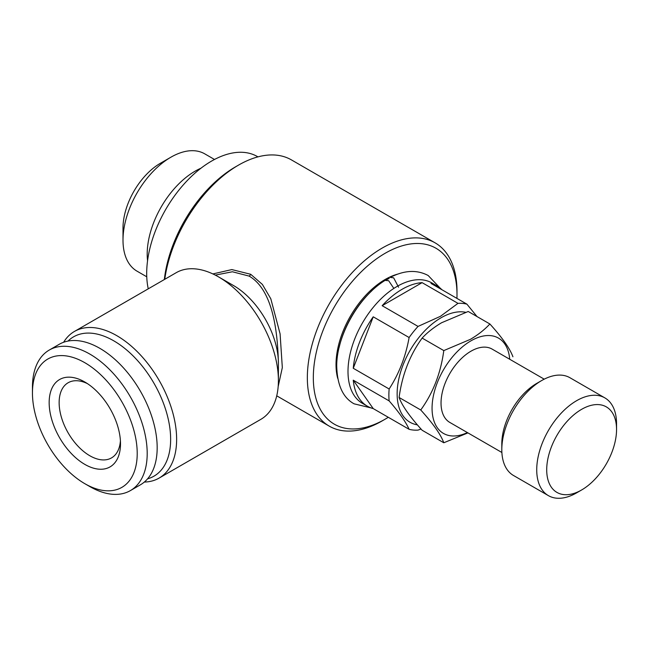 <?xml version="1.0" encoding="UTF-8"?>
<svg xmlns="http://www.w3.org/2000/svg" width="649" height="649" viewBox="0 0 649 649"><rect width="100%" height="100%" fill="white"/><g stroke="black" fill="none" stroke-linecap="round" stroke-linejoin="round"><path stroke-width="0.97" d="M371.025 407.905L354.111 403.832C342.932 397.715 337.131 385.003 336.717 365.695C336.742 335.744 358.532 296.731 385.052 280.4L388.654 280.701L393.497 287.896M398.583 287.223L393.643 277.821L390.211 277.423C404.262 270.171 416.926 269.53 428.194 275.525L440.176 288.14M576.636 492.851L581.626 489.971A49.389 28.515 -60 0 1 546.709 469.811A49.389 28.515 -60 0 1 581.626 409.324A49.389 28.515 -60 0 1 616.55 429.484A49.389 28.515 -60 0 1 581.626 489.971L576.636 492.851A56.447 32.588 -60 0 1 548.421 495.649A56.447 32.588 -60 0 1 539.765 450.422A56.447 32.588 -60 0 1 576.636 400.684A56.447 32.588 -60 0 1 604.86 397.886A56.447 32.588 -60 0 1 616.55 423.724L616.55 429.484M548.421 495.649L513.497 475.49A56.447 32.588 -60 0 1 501.807 449.652A56.447 32.588 -60 0 1 541.712 380.517A56.447 32.588 -60 0 1 541.72 380.517A56.447 32.588 -60 0 1 569.936 377.726L604.86 397.886M501.807 449.652L501.807 443.884A49.389 28.515 -60 0 1 536.731 383.397L541.72 380.517L536.731 383.397M467.394 432.575A55.035 31.777 -60 0 1 432.104 406.136A55.035 31.777 -60 0 1 470.971 340.83A55.035 31.777 -60 0 1 509.725 359.254M443.794 350.59L470.395 339.346C478.11 334.787 484.608 329.668 489.873 323.981L468.221 311.479L441.62 322.731C433.816 327.356 427.326 332.475 422.142 338.088C409.795 355.133 402.12 374.927 399.094 397.48C402.08 405.674 409.754 416.601 422.142 430.263L443.794 442.764C440.809 434.562 433.126 423.635 420.747 409.981C433.086 392.937 440.768 373.143 443.794 350.59L422.142 338.088M467.937 432.891L443.794 442.764M147.558 260.744A67.731 39.102 -60 0 1 195.089 171.182A67.731 39.102 -60 0 1 200.995 168.188M123.002 240.162L123.002 228.067A52.918 30.552 -60 0 1 160.417 163.256L170.89 157.212A67.731 39.102 120 0 0 123.002 240.162A67.731 39.102 120 0 0 137.028 271.168L146.763 276.79M160.417 163.256L170.89 157.212A67.731 39.102 120 0 1 204.76 153.854L214.494 159.476M421.023 429.013L418.045 430.109A69.492 40.124 -60 0 1 409.113 429.314L373.224 408.594A69.492 40.124 -60 0 1 367.383 406.201A69.492 40.124 -60 0 1 353.259 380.184L389.149 400.904A69.492 40.124 -60 0 1 389.149 388.994L353.259 368.275A69.492 40.124 -60 0 1 373.224 316.809L409.113 337.529A69.492 40.124 -60 0 1 418.045 326.415L382.156 305.695A69.492 40.124 -60 0 1 402.129 289.267A69.492 40.124 -60 0 1 422.093 282.639L457.983 303.359A69.492 40.124 -60 0 1 466.915 304.154L431.025 283.435A69.492 40.124 -60 0 1 436.874 285.828A69.492 40.124 -60 0 1 441.872 289.697M367.383 406.201L362.393 403.321A69.492 40.124 -60 0 1 351.742 347.629A69.492 40.124 -60 0 1 397.139 286.387A69.492 40.124 -60 0 1 431.885 282.948L436.874 285.828M417.364 424.844A62.085 35.849 -60 0 1 398.908 378.562A62.085 35.849 -60 0 1 441.044 317.783A62.085 35.849 -60 0 1 465.706 312.299M457.983 303.359L440.468 316.298L418.045 326.415M409.113 337.529C405.73 356.455 399.078 373.613 389.149 388.994M389.149 400.904C398.997 412.188 405.657 421.655 409.113 429.314M339.176 347.312A69.492 40.124 -60 0 1 371.772 290.849M337.699 378.318A69.492 40.124 -60 0 1 385.165 279.476A69.492 40.124 -60 0 1 397.894 274.065M148.248 288.829A91.72 52.958 -60 0 1 211.55 161.098A91.72 52.958 -60 0 1 257.41 156.555L257.953 156.863M68.031 341.058A80.427 46.436 60 0 1 113.77 340.83A80.427 46.436 60 0 1 167.783 417.137A80.427 46.436 60 0 1 147.574 478.832M63.618 342.266A84.662 48.878 60 0 1 74.432 331.452A84.662 48.878 60 0 1 116.763 335.647A84.662 48.878 60 0 1 172.074 410.249A84.662 48.878 60 0 1 159.094 478.094A84.662 48.878 60 0 1 144.321 482.053M212.864 273.927L231.847 269.578L250.701 274.292A2.823 1.631 -60.7 0 1 249.135 276.109L249.476 276.304C273.902 290.768 277.707 334.989 278.405 363.294A63.497 36.66 60 0 0 233.502 285.528L218.535 276.888A84.662 48.878 60 0 1 278.405 380.582A84.662 48.878 60 0 1 260.866 419.335L159.094 478.094M164.335 279.549A101.601 58.661 -60 0 1 235.498 166.858L238.491 165.13A105.828 61.103 -60 0 1 291.409 159.889L435.09 242.84A105.828 61.103 -60 0 1 457.001 291.287L457.001 294.743A101.601 58.661 -60 0 1 456.937 298.394M164.765 279.297A105.828 61.103 -60 0 1 238.491 165.13L235.498 166.858M388.297 417.291A101.601 58.661 -60 0 1 385.165 419.173A101.601 58.661 -60 0 1 313.321 377.694A101.601 58.661 -60 0 1 385.165 253.264A101.601 58.661 -60 0 1 457.001 294.743M382.172 420.901L385.165 419.173L382.172 420.901A105.828 61.103 -60 0 1 329.254 426.142A105.828 61.103 -60 0 1 313.037 341.342A105.828 61.103 -60 0 1 382.172 248.08A105.828 61.103 -60 0 1 435.09 242.84M250.701 274.292L262.383 284.424L270.82 298.808L280.092 333.87L282.323 367.602L278.161 386.585M249.135 276.109L232.423 271.769L215.281 275.111M501.88 452.491L449.806 422.426A42.331 24.443 -60 0 1 443.316 388.5A42.331 24.443 -60 0 1 470.971 351.198A42.331 24.443 -60 0 1 492.137 349.105L544.219 379.17M120.414 440.76A43.394 25.051 60 0 1 111.514 457.902A43.394 25.051 60 0 1 89.822 455.752A43.394 25.051 60 0 1 61.477 417.518A43.394 25.051 60 0 1 68.129 382.748A43.394 25.051 60 0 1 87.42 383.624M84.832 382.018L84.832 382.018A50.444 29.124 60 0 1 120.503 443.802A50.444 29.124 60 0 1 84.832 464.392A50.444 29.124 60 0 1 49.162 402.615A50.444 29.124 60 0 1 84.832 382.018M89.822 486.572L84.832 483.692A74.083 42.769 60 0 1 32.45 392.961A74.083 42.769 60 0 1 84.832 362.718A74.083 42.769 60 0 1 137.215 453.448A74.083 42.769 60 0 1 84.832 483.692L89.822 486.572A81.133 46.842 60 0 0 130.392 490.595L140.371 484.835A81.133 46.842 60 0 0 152.807 419.814A81.133 46.842 60 0 0 99.8 348.318A81.133 46.842 60 0 0 59.229 344.303L49.251 350.062A81.133 46.842 60 0 1 89.822 354.078A81.133 46.842 60 0 1 142.829 425.574A81.133 46.842 60 0 1 130.392 490.595M32.45 392.961L32.45 387.202A81.133 46.842 60 0 1 49.251 350.062M74.432 331.452L176.203 272.694A84.662 48.878 60 0 1 218.535 276.888L233.502 285.528M386.196 280.035A69.492 40.124 -60 0 1 389.205 278.405M477.007 316.558L466.915 304.154M373.224 316.809L353.259 368.275M353.259 380.184L373.224 408.594M422.093 282.639L382.156 305.695M420.747 409.981L399.094 397.48M489.873 323.981C502.212 337.585 509.895 348.513 512.921 356.763M278.405 363.294L278.405 380.582M329.254 426.142L276.734 395.825"/></g></svg>
